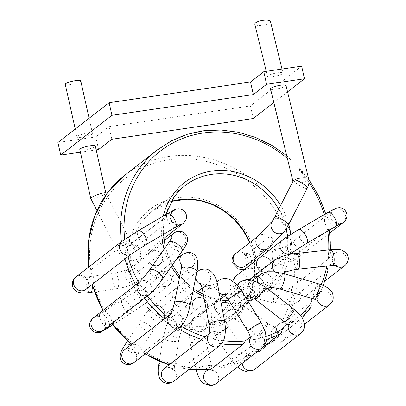 <?xml version="1.0" encoding="UTF-8"?>
<svg xmlns="http://www.w3.org/2000/svg" width="406" height="406" viewBox="0 0 406 406"><rect width="100%" height="100%" fill="white"/><g stroke="black" fill="none" stroke-linecap="round" stroke-linejoin="round"><path stroke-width="0.3" stroke-dasharray="2.03 1.52" d="M131.529 267.798L147.87 255.11A7.942 7.247 -127.8 0 1 150.179 251.745A7.942 7.247 -127.8 0 1 162.359 256.886A7.942 7.247 -127.8 0 1 159.923 264.291A7.942 7.247 -127.8 0 1 149.581 262.778L133.244 275.466C130.905 275.537 129.57 269.548 131.529 267.798A65.721 59.992 -127.8 0 1 131.006 250.497L163.684 225.122L163.857 224.66L163.542 234.308M131.006 250.497C128.981 250.091 129.961 244.239 132.265 243.001A65.721 59.992 -127.8 0 1 140.983 223.117A65.721 59.992 -127.8 0 1 152.565 210.851A65.721 59.992 -127.8 0 1 171.418 201.335M164.389 242.418L164.181 242.28A65.721 59.992 52.2 0 1 163.684 225.122C163.552 223.244 164.537 217.398 164.943 217.631L132.265 243.001M165.826 214.551L164.943 217.631A65.721 59.992 52.2 0 1 173.661 197.747A65.721 59.992 52.2 0 1 185.243 185.481L152.565 210.851L171.393 201.376M92.304 284.388L93.334 282.474A7.942 7.247 52.2 0 0 91.36 273.644C89.792 272.406 89.112 271.548 89.33 271.066L122.008 245.696C123.003 245.234 124.272 245.635 125.804 246.899A7.942 7.247 52.2 0 1 127.778 255.729L124.982 259.013L92.132 284.525M88.589 267.163L89.33 271.066A110.904 101.236 52.2 0 1 88.752 267.041M164.181 242.28L147.845 254.963A7.942 7.247 -127.8 0 1 150.154 251.613A7.942 7.247 -127.8 0 1 162.359 256.886A7.942 7.247 -127.8 0 1 159.893 264.159A7.942 7.247 -127.8 0 1 149.54 262.636A65.721 59.992 52.2 0 0 149.581 262.778M91.36 273.644A108.163 98.734 -127.8 0 1 168.805 159.756A108.163 98.734 -127.8 0 1 290.635 244.422L293.431 241.139L326.109 215.764L325.079 217.677A7.942 7.247 52.2 0 0 327.053 226.507C328.621 227.746 329.302 228.603 329.083 229.08L329.408 229.969M326.277 215.647L326.109 215.764A110.904 101.236 -127.8 0 0 157.528 149.789M111.239 323.039L111.488 322.988C111.158 323.201 111.107 322.349 111.33 320.435A7.942 7.247 52.2 0 0 106.255 312.752C104.388 312.178 103.581 311.727 103.834 311.402L102.977 310.372M144.572 298.354C142.136 299.004 138.7 293.792 140.166 291.686L156.508 278.998A7.942 7.247 -127.8 0 1 159.122 272.69A7.942 7.247 -127.8 0 1 170.073 275.009A7.942 7.247 -127.8 0 1 168.86 285.235A7.942 7.247 -127.8 0 1 160.913 285.672L144.572 298.354A65.721 59.992 -127.8 0 0 156.828 311.174L173.169 298.486A7.942 7.247 -127.8 0 1 174.94 289.234A7.942 7.247 -127.8 0 1 183.74 289.331A7.942 7.247 -127.8 0 1 184.684 301.78A7.942 7.247 -127.8 0 1 179.594 303.14L163.253 315.827C160.949 317.061 155.934 313.422 156.828 311.174M186.445 325.221C184.476 326.967 178.645 325.455 178.975 323.288L195.316 310.6A7.942 7.247 -127.8 0 1 195.24 298.867A7.942 7.247 -127.8 0 1 201.285 297.679A7.942 7.247 -127.8 0 1 207.349 303.718A7.942 7.247 -127.8 0 1 204.979 311.407A7.942 7.247 -127.8 0 1 202.782 312.534L186.445 325.221A65.721 59.992 -127.8 0 0 203.239 326.191L219.575 313.503A7.942 7.247 -127.8 0 1 214.429 307.261A7.942 7.247 -127.8 0 1 216.921 300.11A7.942 7.247 -127.8 0 1 220.037 298.78A7.942 7.247 -127.8 0 1 228.405 303.338A7.942 7.247 -127.8 0 1 226.949 312.422L210.014 325.582L205.999 327.256L203.239 326.191M232.08 315.503L229.426 318.532L225.924 319.436L242.26 306.748A7.942 7.247 -127.8 0 1 234.632 301.409A7.942 7.247 -127.8 0 1 236.688 292.787A7.942 7.247 -127.8 0 1 237.14 292.467A7.942 7.247 -127.8 0 1 246.3 293.543A7.942 7.247 -127.8 0 1 248.416 302.815L232.08 315.503A65.721 59.992 -127.8 0 0 233.171 314.67L243.575 304.048L259.911 291.366A7.942 7.247 -127.8 0 1 250.918 289.021A7.942 7.247 -127.8 0 1 249.989 279.698M252.136 277.587A7.942 7.247 -127.8 0 1 259.992 277.871A7.942 7.247 -127.8 0 1 263.915 285.179L247.574 297.867L244.371 303.673L243.509 304.109M259.165 258.14A7.942 7.247 -127.8 0 1 271.066 262.342A65.721 59.992 52.2 0 0 271.081 262.2L254.745 274.882L254.572 275.349L254.552 261.611M254.714 261.489A65.721 59.992 -127.8 0 1 254.745 274.882C254.877 276.76 253.907 282.612 253.506 282.383L269.843 269.696A7.942 7.247 -127.8 0 1 268.924 270.558A7.942 7.247 -127.8 0 1 260.378 270.635A7.942 7.247 -127.8 0 1 256.633 262.418M247.432 298.05C250.147 293.188 252.136 287.976 253.405 282.409L253.506 282.383A65.721 59.992 -127.8 0 1 247.574 297.867M252.491 250.06L254.207 257.724L270.543 245.041C271.781 243.788 272.553 241.677 272.852 238.698C271.487 237.089 270.147 236.647 268.833 237.373L252.491 250.06A65.721 59.992 -127.8 0 0 249.883 242.544M271.066 262.342L287.407 249.654C289.432 250.06 288.453 255.912 286.149 257.15L269.812 269.833A65.721 59.992 52.2 0 0 269.843 269.696M173.195 266.443L172.768 266.184L156.432 278.871A65.721 59.992 52.2 0 0 156.508 278.998M149.54 262.636L165.881 249.949L165.917 249.32L172.388 265.037M103.16 310.225A110.904 101.236 52.2 0 0 103.834 311.402L136.512 286.027C137.472 285.413 138.867 285.408 140.699 286.007A7.942 7.247 52.2 0 1 145.774 293.69C145.587 295.573 145.049 296.882 144.166 297.613L111.488 322.988A110.904 101.236 52.2 0 0 111.904 323.546M156.432 278.871A7.942 7.247 -127.8 0 1 159.045 272.573A7.942 7.247 -127.8 0 1 170.073 275.009A7.942 7.247 -127.8 0 1 168.784 285.119A7.942 7.247 -127.8 0 1 160.822 285.55A65.721 59.992 52.2 0 0 160.913 285.672M145.14 353.961L143.059 352.418C142.602 352.535 142.12 351.632 141.608 349.718A7.942 7.247 52.2 0 0 134.203 344.349L131.762 344.501M173.052 298.39A7.942 7.247 -127.8 0 1 174.834 289.158A7.942 7.247 -127.8 0 1 183.74 289.331A7.942 7.247 -127.8 0 1 184.573 301.699A7.942 7.247 -127.8 0 1 179.467 303.064L195.804 290.376L195.672 290.036L189.389 285.702L173.052 298.39A65.721 59.992 52.2 0 0 173.169 298.486M160.822 285.55L177.158 272.862L177.041 272.294M131.777 344.227A110.904 101.236 52.2 0 0 131.899 344.329L164.577 318.959L168.647 317.609A7.942 7.247 52.2 0 1 176.052 322.973C176.6 324.861 176.493 326.216 175.737 327.043L143.059 352.418A110.904 101.236 52.2 0 0 145.312 353.824M189.003 369.409L182.213 368.201C181.609 368.272 180.721 367.496 179.553 365.867A7.942 7.247 52.2 0 0 170.946 363.634L169.053 364.938M195.174 310.554A7.942 7.247 -127.8 0 1 195.113 298.831A7.942 7.247 -127.8 0 1 201.285 297.679A7.942 7.247 -127.8 0 1 207.238 303.749A7.942 7.247 -127.8 0 1 204.852 311.377A7.942 7.247 -127.8 0 1 202.64 312.508L218.976 299.684L211.516 297.872L195.174 310.554A65.721 59.992 52.2 0 0 195.316 310.6M203.695 337.899L205.39 336.894A7.942 7.247 52.2 0 1 213.998 339.122C215.2 340.72 215.495 341.959 214.891 342.826L182.213 368.201A110.904 101.236 52.2 0 0 189.135 369.308M284.647 325.947A7.942 7.247 52.2 0 1 289.498 324.556C291.401 324.927 292.188 325.5 291.858 326.277L259.18 351.652A110.904 101.236 52.2 0 0 260.88 350.358L259.17 351.657L255.054 351.302A7.942 7.247 52.2 0 0 250.203 352.692A7.942 7.247 52.2 0 0 247.959 355.834C247.533 357.696 247.706 358.579 248.487 358.483L248.426 358.518C240.403 362.898 231.862 366.065 222.803 368.014L222.99 367.932C222.234 368.019 221.031 367.516 219.387 366.425A7.942 7.247 52.2 0 0 211.658 366.973A7.942 7.247 52.2 0 0 210.892 367.669C209.79 369.166 209.552 369.876 210.181 369.81M219.433 313.513A7.942 7.247 -127.8 0 1 214.302 307.271A7.942 7.247 -127.8 0 1 216.799 300.13A7.942 7.247 -127.8 0 1 220.037 298.78A7.942 7.247 -127.8 0 1 228.314 303.424A7.942 7.247 -127.8 0 1 226.812 312.447L243.153 299.765C243.57 300.394 237.804 301.227 235.774 300.826L219.433 313.513A65.721 59.992 52.2 0 0 219.575 313.503M246.102 340.228A7.942 7.247 52.2 0 1 253.831 339.68C255.511 340.746 256.125 341.705 255.668 342.557L222.99 367.932A110.904 101.236 52.2 0 0 248.487 358.483L262.19 347.846M242.138 306.814A7.942 7.247 -127.8 0 1 234.526 301.47A7.942 7.247 -127.8 0 1 236.586 292.853A7.942 7.247 -127.8 0 1 237.14 292.467A7.942 7.247 -127.8 0 1 246.249 293.66A7.942 7.247 -127.8 0 1 248.305 302.896L264.646 290.209L263.327 292.193L258.546 294.081L242.138 306.814A65.721 59.992 52.2 0 0 242.26 306.748M258.48 294.127A65.721 59.992 52.2 0 1 243.153 299.765L245.843 297.689M229.157 300.892L235.774 300.826A65.721 59.992 52.2 0 1 218.976 299.821M312.25 298.512A7.942 7.247 52.2 0 1 313.584 297.121A7.942 7.247 52.2 0 1 315.563 296.065C317.401 295.675 318.197 295.807 317.954 296.466L285.276 321.836L281.119 322.806A7.942 7.247 52.2 0 0 279.14 323.866A7.942 7.247 52.2 0 0 276.506 329.936C276.816 331.88 277.425 332.763 278.323 332.58L311.001 307.21M251.461 278.11A7.942 7.247 -127.8 0 1 259.596 277.775A7.942 7.247 -127.8 0 1 263.844 285.301L280.186 272.614L280.257 274.76L278.105 277.526L259.83 291.478A65.721 59.992 52.2 0 0 259.911 291.366M323.237 285.494L317.954 296.466A110.904 101.236 -127.8 0 0 327.83 270.68L327.977 270.432M326.236 266.148A7.942 7.247 52.2 0 1 328.058 258.531L329.982 257.658L297.304 283.033L293.609 285.276A7.942 7.247 52.2 0 0 292.183 293.914C293.183 295.649 294.172 296.36 295.152 296.055L327.83 270.68M259.83 291.478A7.942 7.247 -127.8 0 1 250.847 289.123A7.942 7.247 -127.8 0 1 249.923 279.805M260.084 257.424A7.942 7.247 -127.8 0 1 271.081 262.2M290.635 244.422A7.942 7.247 52.2 0 0 292.609 253.253C294.142 254.516 295.406 254.917 296.405 254.455L329.083 229.08A110.904 101.236 -127.8 0 1 329.982 257.658M269.812 269.833A7.942 7.247 -127.8 0 1 268.904 270.685A7.942 7.247 -127.8 0 1 260.672 270.959M270.543 245.041A7.942 7.247 -127.8 0 1 268.99 247.716M257.734 236.551A7.942 7.247 -127.8 0 1 258.49 235.861A7.942 7.247 -127.8 0 1 268.833 237.373M285.981 85.427C286.92 87.168 270.523 90.873 270.523 88.909M308.702 179.082A7.942 2.4 -9.6 0 1 304.596 182A7.942 2.4 -9.6 0 1 296.187 183.096A7.942 2.4 -9.6 0 1 293.056 181.807A7.942 2.4 -9.6 0 1 293.036 181.634L293.705 179.888A7.942 1.639 31.5 0 1 294.893 179.782M307.205 188.242L307.21 188.237A7.942 1.639 31.5 0 1 302.988 187.349A7.942 1.639 31.5 0 1 296.126 183.086A7.942 1.639 31.5 0 1 293.65 179.965A7.942 1.639 31.5 0 1 293.705 179.888M288.387 225.076A7.942 1.639 31.5 0 1 285.347 224.701A7.942 1.639 31.5 0 1 275.77 218.555A7.942 1.639 31.5 0 1 274.826 216.814M283.87 231.922A7.942 7.247 52.2 0 0 284.139 231.648A7.942 7.247 52.2 0 0 286.007 226.106A7.942 7.247 52.2 0 0 276.268 218.555A7.942 7.247 52.2 0 0 272.883 220.483A7.942 7.247 52.2 0 0 272.502 220.925A7.942 7.247 52.2 0 0 272.492 220.94M79.809 149.504A7.942 1.487 167.4 0 0 87.884 149.225A7.942 1.487 167.4 0 0 95.314 146.038M90.771 198.509C89.635 200.645 107.976 193.926 105.804 193.266L105.819 193.048M281.074 72.461L282.962 72.984C283.906 74.724 267.503 78.434 267.503 76.465C266.798 75.242 276.699 72.309 281.074 72.461M301.638 66.148L250.416 105.92L109.031 126.652L95.78 136.939L57.911 142.491M77.424 136.243A7.942 1.487 167.4 0 0 76.993 136.903A7.942 1.487 167.4 0 0 85.067 136.624A7.942 1.487 167.4 0 0 92.497 133.437A7.942 1.487 167.4 0 0 87.305 133.183A7.942 1.487 167.4 0 0 77.424 136.243M96.171 149.895L80.413 152.204M287.544 91.878L273.822 102.53M250.416 105.92L253.232 118.522M109.031 126.652L111.848 139.253M95.78 136.939L98.597 149.54M80.748 80.89A7.942 1.487 -12.6 0 1 73.324 84.072A7.942 1.487 -12.6 0 1 65.249 84.357M270.462 21.452A7.942 2.4 -9.6 0 1 263.205 25.167A7.942 2.4 -9.6 0 1 254.821 24.203M179.087 225.244A7.942 7.247 -127.8 0 1 170.962 220.245A7.942 7.247 -127.8 0 1 172.885 211.313A7.942 7.247 -127.8 0 1 176.057 209.973A7.942 7.247 -127.8 0 1 182.157 211.77A7.942 7.247 -127.8 0 1 182.629 223.858M131.316 244.706A7.942 7.247 -127.8 0 1 139.735 249.482A7.942 7.247 -127.8 0 1 137.888 258.592A7.942 7.247 -127.8 0 1 127.296 256.765A7.942 7.247 -127.8 0 1 128.149 246.046A7.942 7.247 -127.8 0 1 131.316 244.706M175.402 227.34A7.942 3.223 59.6 0 1 168.607 222.128A7.942 3.223 59.6 0 1 167.358 213.647M146.216 244.488A7.942 3.223 59.6 0 1 139.415 239.271A7.942 3.223 59.6 0 1 138.172 230.791M131.859 253.679A7.942 7.247 52.2 0 0 132.711 242.961A7.942 7.247 52.2 0 0 122.115 241.134M92.111 284.54A7.942 2.883 -98.3 0 0 88.072 276.831L83.027 277.186C83.002 276.836 84.088 277.491 86.28 279.15L88.011 282.474C88.833 286.849 86.072 289.432 85.879 289.382A7.942 7.247 52.2 0 0 86.732 278.663A7.942 7.247 52.2 0 0 76.135 276.836M150.179 251.745L127.494 269.361A7.942 7.247 -127.8 0 1 139.684 274.563A7.942 7.247 -127.8 0 1 137.233 281.906A7.942 7.247 -127.8 0 1 128.225 281.657A7.942 7.247 -127.8 0 1 125.18 272.73A7.942 7.247 -127.8 0 1 127.494 269.361L127.606 269.274C125.403 270.528 121.034 271.756 114.502 272.954A7.942 2.883 -98.3 0 0 113.091 282.799A7.942 2.883 -98.3 0 0 116.806 288.671A7.942 2.883 -98.3 0 0 118.501 280.394A7.942 2.883 -98.3 0 0 114.502 272.954L88.072 276.831A7.942 2.883 -98.3 0 0 86.666 286.677A7.942 2.883 -98.3 0 0 90.376 292.543M122.008 245.696A110.904 101.236 -127.8 0 1 121.43 241.666M293.431 241.139A110.904 101.236 52.2 0 0 124.85 175.164M325.079 217.677A108.163 98.734 52.2 0 0 324.211 214.601M308.936 182.375A108.163 98.734 52.2 0 0 287.372 158.381M124.693 239.276A108.163 98.734 52.2 0 0 125.804 246.899M106.255 312.752A108.163 98.734 -127.8 0 1 93.334 282.474M137.939 222.153A68.457 62.494 52.2 0 0 188.049 328.992A68.457 62.494 52.2 0 0 249.969 239.2A68.457 62.494 52.2 0 0 137.939 222.153M140.166 291.686A65.721 59.992 -127.8 0 1 133.244 275.466M178.975 323.288A65.721 59.992 -127.8 0 1 163.253 315.827M225.924 319.436A65.721 59.992 -127.8 0 1 210.612 325.11M243.575 304.048A65.721 59.992 -127.8 0 1 233.171 314.67L265.849 289.3A65.721 59.992 52.2 0 0 276.166 278.79M254.207 257.724A65.721 59.992 -127.8 0 1 254.42 259.13M287.407 249.654A65.721 59.992 52.2 0 0 287.438 236.576M286.22 228.882A65.721 59.992 52.2 0 0 278.694 209.242M165.881 249.949A65.721 59.992 52.2 0 0 172.768 266.184M173.529 233.46A7.942 7.247 -127.8 0 1 180.137 232.44A7.942 7.247 -127.8 0 1 185.709 238.601A7.942 7.247 -127.8 0 1 183.273 246.006A7.942 7.247 -127.8 0 1 175.387 246.478A7.942 7.247 -127.8 0 1 170.89 239.367M182.096 251.172A7.942 3.121 35 0 1 173.804 249.172A7.942 3.121 35 0 1 169.089 242.062M162.562 279.064A7.942 3.121 35 0 1 154.265 277.065A7.942 3.121 35 0 1 149.55 269.949M149.286 294.517A7.942 7.247 52.2 0 0 150.144 283.799A7.942 7.247 52.2 0 0 139.547 281.977M103.307 330.22A7.942 7.247 52.2 0 0 104.164 319.502A7.942 7.247 52.2 0 0 93.568 317.675M109.635 325.307A7.942 3.233 -122.6 0 0 105.966 317.071A7.942 3.233 -122.6 0 0 100.292 313.945A7.942 3.233 -122.6 0 0 102.007 322.628A7.942 3.233 -122.6 0 0 108.844 327.332M124.074 308.53A7.942 3.233 -122.6 0 0 130.91 313.234A7.942 3.233 -122.6 0 0 129.357 304.804A7.942 3.233 -122.6 0 0 122.358 299.851A7.942 3.233 -122.6 0 0 124.074 308.53M147.414 292.67A7.942 7.247 -127.8 0 1 146.17 302.851A7.942 7.247 -127.8 0 1 138.223 303.287A7.942 7.247 -127.8 0 1 136.431 290.305A7.942 7.247 -127.8 0 1 147.414 292.67M136.512 286.027A110.904 101.236 -127.8 0 1 135.837 284.855M127.778 255.729A108.163 98.734 52.2 0 0 128.027 256.653M138.725 282.617A108.163 98.734 52.2 0 0 140.699 286.007M134.203 344.349A108.163 98.734 -127.8 0 1 111.33 320.435M177.158 272.862A65.721 59.992 52.2 0 0 189.389 285.702M182.426 254.425A7.942 7.247 -127.8 0 1 186.1 253.024A7.942 7.247 -127.8 0 1 194.119 258.099A7.942 7.247 -127.8 0 1 192.165 266.965A7.942 7.247 -127.8 0 1 181.827 265.453M196.94 271.543A7.942 2.548 11.4 0 1 188.653 272.477A7.942 2.548 11.4 0 1 181.37 268.417M190.028 305.936A7.942 2.548 11.4 0 1 181.741 306.865A7.942 2.548 11.4 0 1 174.458 302.805M180.142 326.784A7.942 7.247 52.2 0 0 180.995 316.066A7.942 7.247 52.2 0 0 170.398 314.239A7.942 7.247 52.2 0 0 170.104 314.483M134.163 362.482A7.942 7.247 52.2 0 0 135.015 351.763A7.942 7.247 52.2 0 0 124.424 349.942C123.754 350.089 128.255 347.181 132.853 350.342L135.457 353.799C135.985 356.265 136.061 357.701 135.69 358.107L138.395 353.357A7.942 3.091 -147.1 0 0 130.768 345.014M125.063 344.73A7.942 3.091 -147.1 0 0 129.169 351.033A7.942 3.091 -147.1 0 0 138.395 353.357L152.742 331.184A7.942 3.091 -147.1 0 0 147.754 324.277A7.942 3.091 -147.1 0 0 139.405 322.557A7.942 3.091 -147.1 0 0 143.511 328.86A7.942 3.091 -147.1 0 0 152.742 331.184C155.716 326.388 161.284 319.755 161.994 319.395A7.942 7.247 -127.8 0 1 150.479 316.101A7.942 7.247 -127.8 0 1 152.255 306.85A7.942 7.247 -127.8 0 1 161.096 306.982A7.942 7.247 -127.8 0 1 161.994 319.395L184.684 301.78M144.582 298.171A110.904 101.236 -127.8 0 1 144.166 297.613M145.774 293.69A108.163 98.734 52.2 0 0 147.444 295.954M167.373 316.589A108.163 98.734 52.2 0 0 168.647 317.609M170.946 363.634A108.163 98.734 -127.8 0 1 141.608 349.718M195.804 290.376A65.721 59.992 52.2 0 0 211.516 297.872M195.672 277.866A7.942 7.247 -127.8 0 1 196.727 272.619M198.214 271.005A7.942 7.247 -127.8 0 1 199.138 270.401A7.942 7.247 -127.8 0 1 209.161 273.319A7.942 7.247 -127.8 0 1 207.953 283.545A7.942 7.247 -127.8 0 1 201.051 284.464M217.804 285.55A7.942 1.583 -10.7 0 1 210.298 288.585A7.942 1.583 -10.7 0 1 202.198 288.509M224.569 321.197A7.942 1.583 -10.7 0 1 217.058 324.237A7.942 1.583 -10.7 0 1 208.963 324.161M219.722 345.562A7.942 7.247 52.2 0 0 220.575 334.843A7.942 7.247 52.2 0 0 209.978 333.016A7.942 7.247 52.2 0 0 208.994 333.965M173.743 381.259A7.942 7.247 52.2 0 0 174.595 370.541A7.942 7.247 52.2 0 0 163.999 368.719C165.288 367.653 167.12 367.318 169.495 367.709C173.834 369.125 174.301 372.388 174.088 371.805L174.407 366.867A7.942 2.477 -170.6 0 0 163.055 362.807M158.736 364.278A7.942 2.477 -170.6 0 0 164.014 367.562A7.942 2.477 -170.6 0 0 174.407 366.867L178.848 340A7.942 2.477 -170.6 0 0 171.413 336.259A7.942 2.477 -170.6 0 0 163.176 337.406A7.942 2.477 -170.6 0 0 168.449 340.69A7.942 2.477 -170.6 0 0 178.848 340C179.99 334.453 181.279 330.672 182.715 328.642L182.294 329.027A7.942 7.247 -127.8 0 1 172.626 328.221A7.942 7.247 -127.8 0 1 172.55 316.482A7.942 7.247 -127.8 0 1 178.65 315.31A7.942 7.247 -127.8 0 1 184.664 321.364A7.942 7.247 -127.8 0 1 182.294 329.027L204.979 311.407M177.99 328.454A110.904 101.236 -127.8 0 1 175.737 327.043M176.052 322.973A108.163 98.734 52.2 0 0 180.975 326.074M205.101 336.802A108.163 98.734 52.2 0 0 205.39 336.894M210.892 367.669A108.163 98.734 -127.8 0 1 179.553 365.867M219.21 292.959A7.942 7.247 -127.8 0 1 218.555 292.401A7.942 7.247 -127.8 0 1 217.037 282.246M218.494 280.678A7.942 7.247 -127.8 0 1 229.091 282.505A7.942 7.247 -127.8 0 1 228.233 293.223A7.942 7.247 -127.8 0 1 224.29 294.634M241.717 290.995A7.942 0.381 -31.7 0 1 235.155 295.487A7.942 0.381 -31.7 0 1 228.197 299.334M261.129 322.486A7.942 0.381 -31.7 0 1 254.567 326.977A7.942 0.381 -31.7 0 1 247.609 330.819M262.002 347.993A7.942 7.247 52.2 0 0 262.855 337.274A7.942 7.247 52.2 0 0 252.258 335.447A7.942 7.247 52.2 0 0 250.4 337.701M216.022 383.695A7.942 7.247 52.2 0 0 216.875 372.977A7.942 7.247 52.2 0 0 206.278 371.15C207.999 368.628 214.87 371.104 213.515 371.231C213.363 371.556 212.703 369.805 211.541 365.984A7.942 1.487 167.4 0 0 203.467 366.263A7.942 1.487 167.4 0 0 196.042 369.445A7.942 1.487 167.4 0 0 201.234 369.704A7.942 1.487 167.4 0 0 211.541 365.984L205.4 338.502A7.942 1.487 167.4 0 0 197.326 338.782A7.942 1.487 167.4 0 0 189.901 341.969A7.942 1.487 167.4 0 0 195.088 342.222A7.942 1.487 167.4 0 0 205.4 338.502C204.594 334.336 204.507 331.139 205.152 328.926L203.974 330.276A7.942 7.247 -127.8 0 1 196.89 331.118A7.942 7.247 -127.8 0 1 191.739 324.881A7.942 7.247 -127.8 0 1 194.235 317.731A7.942 7.247 -127.8 0 1 197.402 316.391A7.942 7.247 -127.8 0 1 205.817 321.161A7.942 7.247 -127.8 0 1 203.974 330.276L210.014 325.582M221.443 343.887A110.904 101.236 -127.8 0 1 214.891 342.826M213.998 339.122A108.163 98.734 52.2 0 0 223.401 340.695M247.959 355.834A108.163 98.734 -127.8 0 1 219.387 366.425M244.722 295.872A7.942 7.247 -127.8 0 1 242.813 295.36A7.942 7.247 -127.8 0 1 237.733 285.824A7.942 7.247 -127.8 0 1 237.774 285.657M240.179 281.977A7.942 7.247 -127.8 0 1 250.776 283.804A7.942 7.247 -127.8 0 1 249.918 294.523A7.942 7.247 -127.8 0 1 247.954 295.573M265.088 286.869A7.942 0.878 -52.3 0 0 259.53 292.609A7.942 0.878 -52.3 0 0 255.364 299.43M294.188 309.397A7.942 0.878 -52.3 0 0 288.63 315.142A7.942 0.878 -52.3 0 0 284.469 321.958M300.541 333.712A7.942 7.247 52.2 0 0 301.399 322.993A7.942 7.247 52.2 0 0 290.803 321.166A7.942 7.247 52.2 0 0 288.23 325.683M254.562 369.409A7.942 7.247 52.2 0 0 255.42 358.691A7.942 7.247 52.2 0 0 244.823 356.864A7.942 7.247 52.2 0 0 242.225 363.345M235.16 357.128A7.942 0.269 146.6 0 0 244.351 350.764A7.942 0.269 146.6 0 0 237.576 354.915A7.942 0.269 146.6 0 0 231.095 359.518A7.942 0.269 146.6 0 0 235.16 357.128M219.372 333.224A7.942 0.269 146.6 0 0 228.563 326.86A7.942 0.269 146.6 0 0 221.788 331.007A7.942 0.269 146.6 0 0 215.307 335.61A7.942 0.269 146.6 0 0 219.372 333.224M214.495 310.052A7.942 7.247 -127.8 0 1 223.63 311.179A7.942 7.247 -127.8 0 1 225.726 320.43A7.942 7.247 -127.8 0 1 223.742 322.948A7.942 7.247 -127.8 0 1 213.145 321.121A7.942 7.247 -127.8 0 1 213.998 310.402A7.942 7.247 -127.8 0 1 214.495 310.052M266.26 339.639A110.904 101.236 -127.8 0 1 255.668 342.557M253.831 339.68A108.163 98.734 52.2 0 0 266.234 336.396M291.858 326.277A110.904 101.236 -127.8 0 0 293.558 324.988L301.947 317.629A110.904 101.236 -127.8 0 1 293.558 324.988L260.88 350.358A110.904 101.236 52.2 0 0 278.323 332.58M276.506 329.936A108.163 98.734 -127.8 0 1 255.054 351.302M264.646 290.209A65.721 59.992 52.2 0 0 265.849 289.3L264.656 290.204M267.148 288.468A7.942 7.247 -127.8 0 1 265.519 288.661A7.942 7.247 -127.8 0 1 257.556 282.221M259.967 274.7A7.942 7.247 -127.8 0 1 270.558 276.527A7.942 7.247 -127.8 0 1 269.706 287.245A7.942 7.247 -127.8 0 1 268.95 287.752M284.205 273.674A7.942 2.005 -73.6 0 0 280.033 280.724A7.942 2.005 -73.6 0 0 279.709 288.91M318.568 283.819A7.942 2.005 -73.6 0 0 314.396 290.863A7.942 2.005 -73.6 0 0 314.071 299.049M329.479 304.886A7.942 7.247 52.2 0 0 330.991 303.236A7.942 7.247 52.2 0 0 329.52 293.254A7.942 7.247 52.2 0 0 319.74 292.34A7.942 7.247 52.2 0 0 317.456 300.308M285.012 338.934A7.942 7.247 52.2 0 0 283.54 328.956A7.942 7.247 52.2 0 0 273.761 328.038A7.942 7.247 52.2 0 0 272.908 338.756A7.942 7.247 52.2 0 0 283.505 340.583A7.942 7.247 52.2 0 0 285.012 338.934M260.637 331.753A7.942 0.985 125.9 0 1 267.858 323.333A7.942 0.985 125.9 0 1 263.996 330.342A7.942 0.985 125.9 0 1 258.541 336.193A7.942 0.985 125.9 0 1 260.637 331.753M237.606 315.061A7.942 0.985 125.9 0 1 244.828 306.642A7.942 0.985 125.9 0 1 240.966 313.65A7.942 0.985 125.9 0 1 235.51 319.502A7.942 0.985 125.9 0 1 237.606 315.061M227.33 297.268A7.942 7.247 -127.8 0 1 228.842 295.619A7.942 7.247 -127.8 0 1 239.438 297.446A7.942 7.247 -127.8 0 1 238.581 308.164A7.942 7.247 -127.8 0 1 237.221 308.981A7.942 7.247 -127.8 0 1 228.213 306.616A7.942 7.247 -127.8 0 1 227.33 297.268M289.498 324.556A108.163 98.734 52.2 0 0 300.42 315.472M285.276 321.836A110.904 101.236 52.2 0 0 295.152 296.055M292.183 293.914A108.163 98.734 -127.8 0 1 281.119 322.806M280.186 272.614A65.721 59.992 52.2 0 0 286.149 257.15M283.104 273.365A7.942 7.247 -127.8 0 1 275.151 271.908M274.842 259.957A7.942 7.247 -127.8 0 1 285.438 261.784A7.942 7.247 -127.8 0 1 284.581 272.502A7.942 7.247 -127.8 0 1 284.469 272.588L284.581 272.502M295.974 253.506A7.942 2.827 -96.3 0 0 294.03 261.708A7.942 2.827 -96.3 0 0 297.715 269.29M330.367 249.715A7.942 2.827 -96.3 0 0 328.429 257.917A7.942 2.827 -96.3 0 0 332.108 265.499M344.41 265.905A7.942 7.247 52.2 0 0 346.957 261.555A7.942 7.247 52.2 0 0 343.243 253.303A7.942 7.247 52.2 0 0 334.671 253.359A7.942 7.247 52.2 0 0 334.95 265.285M300.978 297.253A7.942 7.247 52.2 0 0 297.263 289.001A7.942 7.247 52.2 0 0 288.691 289.062A7.942 7.247 52.2 0 0 287.834 299.78A7.942 7.247 52.2 0 0 298.43 301.607A7.942 7.247 52.2 0 0 300.978 297.253M273.781 297.441A7.942 2.091 104.5 0 1 278.333 287.763A7.942 2.091 104.5 0 1 278.369 295.974A7.942 2.091 104.5 0 1 274.349 303.135A7.942 2.091 104.5 0 1 273.781 297.441M247.015 290.503A7.942 2.091 104.5 0 1 251.568 280.825A7.942 2.091 104.5 0 1 251.598 289.042A7.942 2.091 104.5 0 1 247.584 296.202A7.942 2.091 104.5 0 1 247.015 290.503M236.495 275.633A7.942 7.247 -127.8 0 1 248.391 279.815A7.942 7.247 -127.8 0 1 246.239 288.179A7.942 7.247 -127.8 0 1 238.55 288.752A7.942 7.247 -127.8 0 1 233.886 281.977M315.563 296.065A108.163 98.734 52.2 0 0 321.212 284.687M297.304 283.033A110.904 101.236 52.2 0 0 296.405 254.455M292.609 253.253A108.163 98.734 -127.8 0 1 293.609 285.276M282.546 239.987A7.942 7.247 -127.8 0 1 292.701 241.296A7.942 7.247 -127.8 0 1 293.193 251.679A7.942 7.247 -127.8 0 1 292.284 252.532M298.598 229.644A7.942 3.223 -120.4 0 0 299.846 238.124A7.942 3.223 -120.4 0 0 306.647 243.341M327.789 212.5A7.942 3.223 -120.4 0 0 329.033 220.981A7.942 3.223 -120.4 0 0 335.833 226.193M343.055 222.711A7.942 7.247 52.2 0 0 345.506 215.363A7.942 7.247 52.2 0 0 333.316 210.166A7.942 7.247 52.2 0 0 331.387 219.093A7.942 7.247 52.2 0 0 339.517 224.097M299.532 251.065A7.942 7.247 52.2 0 0 287.336 245.863A7.942 7.247 52.2 0 0 286.484 256.582A7.942 7.247 52.2 0 0 297.075 258.409A7.942 7.247 52.2 0 0 299.532 251.065M272.588 259.409A7.942 2.883 81.7 0 1 273.999 249.563A7.942 2.883 81.7 0 1 277.998 257.003A7.942 2.883 81.7 0 1 276.303 265.28A7.942 2.883 81.7 0 1 272.588 259.409M251.796 263.753A7.942 2.883 81.7 0 1 249.873 269.153A7.942 2.883 81.7 0 1 246.158 263.286A7.942 2.883 81.7 0 1 247.569 253.44A7.942 2.883 81.7 0 1 251.629 261.297M235.805 253.476A7.942 7.247 -127.8 0 1 246.143 254.988A7.942 7.247 -127.8 0 1 245.544 266.021C245.757 266.052 248.457 263.524 247.716 259.211C245.539 255.135 243.859 253.329 242.671 253.786L247.569 253.44L273.999 249.563C280.211 248.888 288.717 245.518 287.443 245.787L333.473 210.039C332.641 209.973 331.864 212.054 331.144 216.276L332.306 219.783C335.011 224.528 341.654 223.528 341.507 223.067M126.966 241.164A7.942 1.193 -27.1 0 1 130.143 240.601A7.942 1.193 -27.1 0 1 123.617 245.275A7.942 1.193 -27.1 0 1 116.004 247.833A7.942 1.193 -27.1 0 1 119.471 244.859A7.942 1.193 -27.1 0 1 126.966 241.164M328.058 258.531A108.163 98.734 52.2 0 0 328.738 249.893M327.764 230.933A108.163 98.734 52.2 0 0 327.053 226.507M280.642 205.426A68.457 62.494 -127.8 0 1 288.773 224.32M290.747 234.445A68.457 62.494 -127.8 0 1 290.204 254.151M290.158 254.395A68.457 62.494 -127.8 0 1 272.152 287.605M269.264 290.102A68.457 62.494 -127.8 0 1 254.455 298.755M247.848 300.942A68.457 62.494 -127.8 0 1 230.43 302.957M220.92 301.988A68.457 62.494 -127.8 0 1 203.71 296.487M193.16 290.356A68.457 62.494 -127.8 0 1 179.452 277.948M171.347 266.519A68.457 62.494 -127.8 0 1 164.11 249.172M161.776 235.348A68.457 62.494 -127.8 0 1 163.324 216.017M181.081 224.213C180.579 224.878 178.559 224.741 175.011 223.807L171.921 221.001C168.926 217.144 172.22 211.221 173.047 211.186L128.149 246.046L130.859 244.904L133.538 245.275C133.341 245.523 132.209 243.965 130.143 240.601L106.433 194.246M163.846 238.439L137.888 258.592C135.888 260.114 133.625 260.819 131.097 260.718C128.854 260.662 126.494 259.754 124.018 257.993C121.633 256.511 118.963 253.126 116.004 247.833L96.938 210.562M159.923 264.291L137.233 281.906C132.31 285.124 125.5 287.377 116.806 288.671L94.522 291.934M286.722 155.696L308.733 179.239M325.719 213.718L326.287 215.642M254.257 259.256L253.999 257.582M252.456 250.69L249.7 242.686M164.136 240.758L150.154 251.613M172.058 237.322C171.545 237.586 171.642 239.301 172.342 242.478L174.737 245.528C179.305 248.792 184.004 245.833 183.273 246.006L159.893 264.159M159.122 272.69L136.431 290.305L122.358 299.851L94.502 317.477C95.745 316.65 97.902 316.69 100.962 317.593L104.139 320.319C107.423 324.622 103.718 330.545 103.053 330.423M168.86 285.235L146.17 302.851L130.91 313.234L112.645 324.901M111.229 323.039L111.716 323.689M176.717 258.855L159.045 272.573M181.878 263.514C181.685 262.86 181.964 266.265 186.435 267.914C188.932 268.381 190.84 268.067 192.165 266.965L168.784 285.119M170.129 314.447L170.398 314.239M174.94 289.234L152.255 306.85C148.205 310.392 143.922 315.624 139.405 322.557L127.54 340.903M196.834 272.076L174.834 289.158M200.447 283.286C199.123 283.358 205.852 286.25 207.953 283.545L202.117 288.082M197.844 291.401L184.573 301.699M209.06 333.732L209.978 333.016L208.897 334.224M168.911 364.903L169.505 364.446M195.24 298.867L172.55 316.482C168.231 320.466 168.12 322.257 166.242 326.211L163.176 337.406L159.238 361.244M216.936 281.886L202.995 292.711M201.823 293.624L195.113 298.831M223.635 294.188C223.381 294.786 224.914 294.462 228.233 293.223L225.269 295.527M220.412 299.298L204.852 311.377M250.274 336.99L252.258 335.447C250.741 337.203 250.132 338.142 250.436 338.254M207.689 370.054L211.658 366.973M216.921 300.11L194.235 317.731L191.997 320.075L190.186 323.607L189.029 328.885L189.901 341.969L196.184 370.059M236.799 284.601L216.799 300.13M247.533 295.512L249.918 294.523L248.421 295.685M286.94 324.161L290.803 321.166C289.803 321.562 289.072 323.08 288.605 325.729L288.742 326.52M229.426 318.532L223.742 322.948C225.36 321.024 225.99 320.004 225.635 319.903C225.863 321.872 226.837 324.191 228.563 326.86L244.351 350.764C247.467 354.621 249.081 356.321 249.193 355.864C249.396 355.306 247.939 355.641 244.823 356.864L250.203 352.692M236.688 292.787L213.998 310.402C211.323 312.62 209.912 315.563 209.77 319.238L210.851 326.424L215.307 335.61L231.095 359.518L237.546 366.983M252.654 280.373L236.586 292.853M268.762 287.798L269.706 287.245L269.087 287.727M267.64 288.849L263.332 292.193M313.584 297.121L319.74 292.34C315.518 294.934 318.73 302.632 318.817 301.095M249.309 279.729L228.842 295.619L226.558 298.105C222.478 303.637 225.909 312.64 235.51 319.502L260.388 337.462L269.442 341.837L275.045 342.933C278.252 343.151 281.074 342.37 283.505 340.583L304.424 324.338M244.371 303.673L238.581 308.164C240.23 308.2 241.347 301.399 240.621 302.465C240.266 302.541 241.666 303.932 244.828 306.642L267.858 323.333C267.909 323.384 270.061 325.033 273.502 326.439L275.989 327.079L273.761 328.038L279.14 323.866M283.373 273.441L278.105 277.526M328.5 258.15L334.671 253.359C334.432 253.369 331.819 255.785 332.489 260.043C334.417 263.91 335.955 265.681 337.112 265.346M232.902 281.262L232.821 281.668C232.41 284.677 233.217 287.362 235.236 289.727L237.769 292L247.584 296.202L274.349 303.135C283.231 304.825 290.782 306.439 298.43 301.607L324.917 281.043M268.924 270.558L246.239 288.179C250.385 285.195 247.706 278.673 246.955 279.044L251.568 280.825L278.333 287.763C284.19 288.884 287.925 289.148 289.539 288.554L294.081 284.88M289.798 254.466L268.904 270.685M244.153 269.685L276.303 265.28C284.383 264.23 291.31 261.941 297.075 258.409L329.824 232.983M258.089 236.175L258.49 235.861M292.944 181.35L293.056 181.807M286.007 226.106L285.347 224.701M276.293 218.55L275.786 218.57M272.888 220.483L272.599 220.788M92.497 133.437L89.107 118.273M76.993 136.903L75.237 129.037M330.119 257.49L330.626 249.685M258.546 294.081L251.898 297.156M246.584 298.892L243.24 299.699M220.539 299.983L218.976 299.684M212.089 297.887L203.31 294.365M189.988 285.9L179.863 275.918M282.003 69.025L282.962 72.984M266.255 71.334L267.498 76.465"/><path stroke-width="0.61" d="M165.252 247.543L163.542 234.308M179.863 275.918L177.041 272.294L172.388 265.037M145.14 353.961L169.053 364.948L209.06 333.732M189.003 369.409L210.181 369.81L242.859 344.435L245.336 340.923A7.942 7.247 52.2 0 1 246.102 340.228L250.274 336.99M286.94 324.161L284.647 325.947A7.942 7.247 52.2 0 0 282.403 329.088L281.165 333.108L262.19 347.846M312.25 298.512A7.942 7.247 52.2 0 0 310.95 303.191C311.295 305.109 311.316 306.449 311.001 307.21L301.947 317.629A110.904 101.236 -127.8 0 0 311.001 307.21M249.923 279.805A7.942 7.247 -127.8 0 1 249.989 279.698A7.942 7.247 -127.8 0 1 251.532 278.003A7.942 7.247 -127.8 0 1 252.136 277.587M249.989 279.698A7.942 7.247 -127.8 0 1 251.461 278.11L274.842 259.957A7.942 7.247 -127.8 0 0 273.314 269.67A7.942 7.247 -127.8 0 0 275.151 271.908M326.236 266.148A7.942 7.247 52.2 0 0 326.627 267.168C327.662 268.879 328.063 270.046 327.83 270.68M260.672 270.959A7.942 7.247 -127.8 0 1 256.633 262.418A7.942 7.247 -127.8 0 1 259.185 258.013A7.942 7.247 -127.8 0 1 260.084 257.424M256.633 262.418A7.942 7.247 -127.8 0 1 259.165 258.14L282.546 239.987A7.942 7.247 -127.8 0 0 283.012 252.07A7.942 7.247 -127.8 0 0 292.284 252.532L289.798 254.466M284.139 231.648L268.99 247.716A7.942 7.247 -127.8 0 1 268.234 248.406A7.942 7.247 -127.8 0 1 265.057 249.746A7.942 7.247 -127.8 0 1 256.902 245.468A7.942 7.247 -127.8 0 1 257.734 236.551L272.888 220.483M293.056 181.807L270.518 88.909C269.817 87.686 279.719 84.752 284.093 84.905L285.981 85.427L308.697 179.056A7.942 2.4 -9.6 0 1 308.702 179.082C309.301 182.33 308.804 185.385 307.205 188.242A7.942 1.639 31.5 0 1 307.205 188.242A7.942 1.639 31.5 0 0 305.657 185.892A7.942 1.639 31.5 0 0 295.208 179.848L294.609 179.934A7.942 2.4 -9.6 0 1 306.652 177.899A7.942 2.4 -9.6 0 1 308.697 179.056M293.036 181.634A7.942 2.4 -9.6 0 1 294.609 179.934M294.893 179.782A7.942 1.639 31.5 0 1 295.208 179.848M272.507 220.92L274.826 216.814A7.942 1.639 31.5 0 1 274.826 216.809A7.942 1.639 31.5 0 1 279.627 217.971A7.942 1.639 31.5 0 1 286.829 222.737A7.942 1.639 31.5 0 1 288.387 225.071A7.942 1.639 31.5 0 1 288.387 225.076L307.21 188.232M272.492 220.94A7.942 7.247 52.2 0 0 272.223 229.689A7.942 7.247 52.2 0 0 280.216 233.678A7.942 7.247 52.2 0 0 283.87 231.922L285.311 230.243L288.387 225.076M105.819 193.048L95.314 146.038A7.942 1.487 167.4 0 0 88.701 146.023A7.942 1.487 167.4 0 0 80.241 148.845A7.942 1.487 167.4 0 0 79.809 149.504L90.751 198.453L96.938 210.562M105.824 193.078L105.804 193.023C105.819 192.647 104.682 192.683 102.398 193.129C96.603 194.789 92.862 196.337 91.177 197.773L90.751 198.453M80.413 152.204L60.727 155.092L57.911 142.491L109.133 102.718L250.522 81.987L263.768 71.7L301.638 66.148L304.454 78.744L287.544 91.878M60.727 155.092L111.949 115.319L253.339 94.588L266.585 84.301L304.454 78.744M273.822 102.53L253.232 118.522L111.848 139.253L98.597 149.54L96.171 149.895M109.133 102.718L111.949 115.319M250.522 81.987L253.339 94.588M263.768 71.7L266.585 84.301M75.237 129.037L65.249 84.357A7.942 1.487 -12.6 0 1 75.562 80.632A7.942 1.487 -12.6 0 1 80.748 80.89L89.107 118.273M266.255 71.334L254.821 24.208A7.942 2.4 -9.6 0 1 259.535 21.076A7.942 2.4 -9.6 0 1 268.417 20.3A7.942 2.4 -9.6 0 1 270.462 21.452L282.003 69.025M163.846 238.439L182.629 223.858A7.942 7.247 -127.8 0 1 179.087 225.244M122.115 241.134A7.942 7.247 52.2 0 0 119.663 248.482A7.942 7.247 52.2 0 0 131.859 253.679L85.879 289.382A7.942 7.247 52.2 0 1 73.684 284.18A7.942 7.247 52.2 0 1 76.135 276.836L122.115 241.134L138.172 230.791L167.358 213.647A7.942 3.223 59.6 0 1 172.322 216.261A7.942 3.223 59.6 0 1 175.402 227.34L181.081 224.213M138.172 230.791A7.942 3.223 59.6 0 1 143.13 233.409A7.942 3.223 59.6 0 1 146.216 244.488L175.402 227.34M94.522 291.934L90.376 292.543A7.942 2.883 -98.3 0 0 92.111 284.54M121.43 241.666A110.904 101.236 -127.8 0 1 157.528 149.789L171.687 140.725L187.313 134.305L203.99 130.712L221.245 130.042L238.616 132.305L255.623 137.446L271.807 145.312L286.722 155.696M88.589 267.163L88.518 240.636L94.852 215.459L107.22 193.175L124.85 175.164A110.904 101.236 52.2 0 0 88.752 267.041M324.211 214.601A108.163 98.734 52.2 0 0 308.936 182.375M287.372 158.381A108.163 98.734 52.2 0 0 175.285 141.73A108.163 98.734 52.2 0 0 124.693 239.276M92.304 284.388A110.904 101.236 52.2 0 0 103.16 310.225M254.42 259.13A65.721 59.992 -127.8 0 1 254.714 261.489M171.418 201.335A65.721 59.992 -127.8 0 1 249.883 242.544M287.438 236.576A65.721 59.992 52.2 0 0 286.22 228.882M278.694 209.242A65.721 59.992 52.2 0 0 185.243 185.481C180.802 188.927 176.975 192.987 173.753 197.651L165.826 214.551M170.89 239.367A7.942 7.247 -127.8 0 1 171.225 236.81A7.942 7.247 -127.8 0 1 173.529 233.46L164.136 240.758M103.134 330.352L103.307 330.22A7.942 7.247 52.2 0 1 92.324 327.85A7.942 7.247 52.2 0 1 93.568 317.675L139.547 281.977C140.227 281.657 146.246 274.857 149.55 269.949L169.089 242.062A7.942 3.121 35 0 1 175.803 243.062A7.942 3.121 35 0 1 182.096 251.172C184.791 247.218 186.324 244.656 186.694 243.498L187.273 241.824L187.379 237.601C186.603 234.607 184.755 232.602 181.832 231.598C178.239 230.968 175.473 231.587 173.529 233.46M149.55 269.949A7.942 3.121 35 0 1 156.264 270.949A7.942 3.121 35 0 1 162.562 279.064L182.096 251.172M139.547 281.977A7.942 7.247 52.2 0 0 138.304 292.153A7.942 7.247 52.2 0 0 149.286 294.517C153.468 290.869 157.893 285.717 162.562 279.064M112.645 324.901L108.844 327.332A7.942 3.233 -122.6 0 0 109.635 325.307M135.837 284.855A110.904 101.236 -127.8 0 1 124.987 259.018M128.027 256.653A108.163 98.734 52.2 0 0 138.725 282.617M111.904 323.546A110.904 101.236 52.2 0 0 131.777 344.227M181.827 265.453A7.942 7.247 -127.8 0 1 179.812 260.718A7.942 7.247 -127.8 0 1 182.426 254.425L176.717 258.855M170.398 314.239L170.048 314.554C171.56 312.554 173.032 308.641 174.458 302.805L181.37 268.417A7.942 2.548 11.4 0 1 188.968 267.356A7.942 2.548 11.4 0 1 196.94 271.543C197.737 267.554 197.971 264.23 197.641 261.576L197.001 258.749C196.514 256.597 193.621 252.162 187.602 252.329L182.426 254.425M174.458 302.805A7.942 2.548 11.4 0 1 182.055 301.744A7.942 2.548 11.4 0 1 190.028 305.936L196.94 271.543M170.104 314.483A7.942 7.247 52.2 0 0 171.296 326.652A7.942 7.247 52.2 0 0 180.142 326.784C186.181 321.293 187.851 314.315 190.028 305.936M170.129 314.447L124.424 349.942A7.942 7.247 52.2 0 0 125.317 362.355A7.942 7.247 52.2 0 0 134.163 362.482L180.142 326.784M130.768 345.014A7.942 3.091 -147.1 0 0 125.063 344.73C122.607 348.627 121.181 351.261 120.78 352.626L120.247 354.468C119.587 357.955 120.653 360.848 123.449 363.137C126.52 365.09 129.615 365.197 132.737 363.451L134.163 362.482M164.455 318.857A110.904 101.236 -127.8 0 1 144.582 298.171M147.444 295.954A108.163 98.734 52.2 0 0 167.373 316.589M145.312 353.824A110.904 101.236 52.2 0 0 169.241 364.842M201.051 284.464A7.942 7.247 -127.8 0 1 196.428 280.236A7.942 7.247 -127.8 0 1 195.672 277.866M196.727 272.619A7.942 7.247 -127.8 0 1 198.214 271.005L196.834 272.076M208.897 334.224C209.643 331.935 209.669 328.581 208.963 324.161L202.198 288.509A7.942 1.583 -10.7 0 1 209.811 285.448A7.942 1.583 -10.7 0 1 217.804 285.55C216.611 279.12 214.353 274.431 211.024 271.477C207.461 268.62 203.665 268.153 199.635 270.076L198.214 271.005M208.963 324.161A7.942 1.583 -10.7 0 1 216.576 321.1A7.942 1.583 -10.7 0 1 224.569 321.197L217.804 285.55M208.994 333.965A7.942 7.247 52.2 0 0 213.622 346.734A7.942 7.247 52.2 0 0 219.722 345.562C221.864 344.288 224.178 339.533 224.411 337.797L224.99 334.96C225.599 330.575 225.462 325.993 224.569 321.197M168.911 364.903L163.999 368.719A7.942 7.247 52.2 0 0 161.629 376.382A7.942 7.247 52.2 0 0 167.642 382.432A7.942 7.247 52.2 0 0 173.743 381.259L219.722 345.562M163.055 362.807A7.942 2.477 -170.6 0 0 158.736 364.278C158.076 368.338 157.97 371.708 158.416 374.388L159.228 377.336C160.441 380.285 162.552 382.208 165.562 383.097C168.551 383.772 171.276 383.157 173.743 381.259M201.919 339.467A110.904 101.236 -127.8 0 1 177.99 328.454M180.975 326.074A108.163 98.734 52.2 0 0 205.101 336.802M189.135 369.308A110.904 101.236 52.2 0 0 210.181 369.81M217.037 282.246A7.942 7.247 -127.8 0 1 217.271 281.916A7.942 7.247 -127.8 0 1 218.494 280.678L216.936 281.886M224.29 294.634A7.942 7.247 -127.8 0 1 219.21 292.959M250.436 338.254C250.248 336.082 249.304 333.6 247.609 330.819L228.197 299.334A7.942 0.381 -31.7 0 1 235.16 294.594A7.942 0.381 -31.7 0 1 241.717 290.995L236.165 283.961L230.192 279.724C227.157 278.475 223.605 277.349 218.494 280.678M247.609 330.819A7.942 0.381 -31.7 0 1 254.572 326.079A7.942 0.381 -31.7 0 1 261.129 322.486L241.717 290.995M250.4 337.701A7.942 7.247 52.2 0 0 251.233 345.937A7.942 7.247 52.2 0 0 258.83 349.333A7.942 7.247 52.2 0 0 262.002 347.993C264.55 345.897 265.971 343.106 266.26 339.629L265.473 332.316L261.129 322.486M207.689 370.054L206.278 371.15A7.942 7.247 52.2 0 0 204.436 380.26A7.942 7.247 52.2 0 0 212.851 385.035A7.942 7.247 52.2 0 0 216.022 383.695L262.002 347.993M242.859 344.435A110.904 101.236 -127.8 0 1 221.443 343.887M223.401 340.695A108.163 98.734 52.2 0 0 245.336 340.923M237.774 285.657A7.942 7.247 -127.8 0 1 240.179 281.977L236.799 284.601M247.954 295.573A7.942 7.247 -127.8 0 1 244.722 295.872M288.742 326.52C289.097 326.419 287.676 324.901 284.469 321.958L255.364 299.43A7.942 0.878 -52.3 0 0 261.154 293.386A7.942 0.878 -52.3 0 0 265.088 286.869L254.643 281.008L251.664 280.125C248.908 278.871 245.077 279.49 240.179 281.977M284.469 321.958A7.942 0.878 -52.3 0 0 290.254 315.914A7.942 0.878 -52.3 0 0 294.188 309.397L265.088 286.869M288.23 325.683A7.942 7.247 52.2 0 0 291.767 333.63A7.942 7.247 52.2 0 0 300.044 334.062A7.942 7.247 52.2 0 0 300.541 333.712C303.627 331.129 304.896 327.794 304.343 323.704C303.201 318.999 302.013 315.995 294.188 309.397M242.225 363.345A7.942 7.247 52.2 0 0 254.07 369.759A7.942 7.247 52.2 0 0 254.562 369.409L300.541 333.712M281.165 333.108A110.904 101.236 -127.8 0 1 266.26 339.639M266.234 336.396A108.163 98.734 52.2 0 0 282.403 329.088M257.556 282.221A7.942 7.247 -127.8 0 1 257.414 281.525A7.942 7.247 -127.8 0 1 259.967 274.7L252.654 280.373M268.95 287.752A7.942 7.247 -127.8 0 1 267.148 288.468M318.817 301.095L314.071 299.049L279.709 288.91A7.942 2.005 -73.6 0 0 283.835 282.018A7.942 2.005 -73.6 0 0 284.205 273.674L273.735 271.787C268.782 271.781 265.57 271.152 259.967 274.7M314.071 299.049A7.942 2.005 -73.6 0 0 318.197 292.158A7.942 2.005 -73.6 0 0 318.568 283.819L284.205 273.674M317.456 300.308A7.942 7.247 52.2 0 0 329.479 304.886L331.763 302.424C334.174 300.267 333.235 292.503 331.098 291.072C329.18 288.296 325.003 285.88 318.568 283.819M300.42 315.472A108.163 98.734 52.2 0 0 310.95 303.191M283.373 273.441L284.479 272.583A7.942 7.247 -127.8 0 1 283.21 273.324A7.942 7.247 -127.8 0 1 283.104 273.365M337.112 265.346L332.108 265.499L297.715 269.29A7.942 2.827 -96.3 0 0 299.75 262.22A7.942 2.827 -96.3 0 0 295.974 253.506C288.179 254.126 281.135 256.277 274.842 259.957M332.108 265.499A7.942 2.827 -96.3 0 0 334.148 258.429A7.942 2.827 -96.3 0 0 330.367 249.715L295.974 253.506M334.95 265.285A7.942 7.247 52.2 0 0 344.41 265.905C346.354 264.443 347.582 262.509 348.089 260.109C348.536 257.186 347.739 254.658 345.689 252.522L342.294 250.36C340.36 249.406 336.386 249.188 330.367 249.715M233.886 281.977A7.942 7.247 -127.8 0 1 233.952 279.983A7.942 7.247 -127.8 0 1 236.495 275.633C234.495 277.197 233.272 279.211 232.821 281.668M321.212 284.687A108.163 98.734 52.2 0 0 326.627 267.168M341.507 223.067L306.647 243.341A7.942 3.223 -120.4 0 0 306.479 236.997A7.942 3.223 -120.4 0 0 298.598 229.644C292.34 233.303 284.444 238.434 282.546 239.987M335.833 226.193A7.942 3.223 -120.4 0 0 335.671 219.854A7.942 3.223 -120.4 0 0 327.789 212.5L298.598 229.644M339.517 224.097A7.942 7.247 52.2 0 0 343.055 222.711L344.146 221.798C346.333 219.895 347.231 217.317 346.846 214.074C345.805 210.151 343.263 208.004 339.218 207.633L335.554 208.339L327.789 212.5M251.629 261.297A7.942 2.883 81.7 0 1 251.796 263.753M268.234 248.406L245.544 266.021A7.942 7.247 -127.8 0 1 233.348 260.825A7.942 7.247 -127.8 0 1 235.805 253.476C232.811 255.8 231.608 258.84 232.196 262.596L238.403 269.061L244.153 269.685M328.738 249.893A108.163 98.734 52.2 0 0 327.764 230.933M163.324 216.017A68.457 62.494 -127.8 0 1 172.383 195.408A68.457 62.494 -127.8 0 1 280.642 205.426M288.773 224.32A68.457 62.494 -127.8 0 1 290.747 234.445M272.152 287.605A68.457 62.494 -127.8 0 1 269.264 290.102M254.455 298.755A68.457 62.494 -127.8 0 1 247.848 300.942M230.43 302.957A68.457 62.494 -127.8 0 1 220.92 301.988M203.71 296.487A68.457 62.494 -127.8 0 1 193.16 290.356M179.452 277.948A68.457 62.494 -127.8 0 1 171.347 266.519M164.11 249.172A68.457 62.494 -127.8 0 1 161.776 235.348M167.358 213.647L175.128 209.486C177.818 208.283 180.604 208.608 183.476 210.455C186.247 212.84 187.136 215.799 186.146 219.321C184.365 222.412 183.187 223.924 182.629 223.858M131.859 253.679L146.216 244.488M90.376 292.543C86.27 293.117 83.154 293.249 81.027 292.939L78.617 292.416C75.43 291.356 73.4 289.209 72.517 285.976C71.928 282.211 73.136 279.166 76.135 276.836M124.85 175.164L157.528 149.789M308.733 179.239L318.644 195.844L325.719 213.718M92.132 284.525L102.977 310.372M254.552 261.611L254.257 259.256M249.7 242.686L243.306 230.644L234.729 219.986L224.335 211.191L212.592 204.629L200.011 200.584L187.136 199.224L171.393 201.376M169.089 242.062L172.058 237.322M103.307 330.22L149.286 294.517M108.844 327.332L101.475 331.748C100.754 332.555 94.75 334.29 90.929 329.139C89.406 326.678 89.208 324.12 90.32 321.456C91.812 319.136 92.893 317.873 93.568 317.675M111.716 323.689L131.59 344.374M181.37 268.417L181.878 263.514M127.54 340.903L125.063 344.73M202.117 288.082L197.844 291.401M202.198 288.509L200.447 283.286M159.238 361.244L158.736 364.278M202.995 292.711L201.823 293.624M225.269 295.527L220.412 299.298M228.197 299.334C225.264 295.446 223.742 293.731 223.635 294.188M196.184 370.059L198.087 375.926L200.752 380.686L203.523 383.543L211.353 385.7L216.022 383.695M248.421 295.685L245.843 297.689M255.364 299.43C255.344 299.405 253.329 297.74 250.02 296.248L247.533 295.512M237.546 366.983L240.469 369.155L243.214 370.577L246.041 371.399L253.796 369.947L254.562 369.409M269.087 287.727L267.64 288.849M279.709 288.91C274.131 287.626 270.477 287.255 268.762 287.798M304.424 324.338L329.479 304.886M249.309 279.729L251.532 278.003M297.715 269.29C291.589 269.726 283.2 272.817 284.433 272.604L284.581 272.502M324.917 281.043L344.41 265.905M236.495 275.633L259.185 258.013M323.237 285.494L327.982 270.437M306.647 243.341L292.284 252.532M329.824 232.983L343.055 222.711M235.805 253.476L258.089 236.175M274.826 216.809L293.65 179.965M106.433 194.246L105.804 193.023M330.626 249.685L329.408 229.969M251.898 297.156L246.584 298.892M229.157 300.892L220.539 299.983M203.31 294.365L195.672 290.036"/></g></svg>
